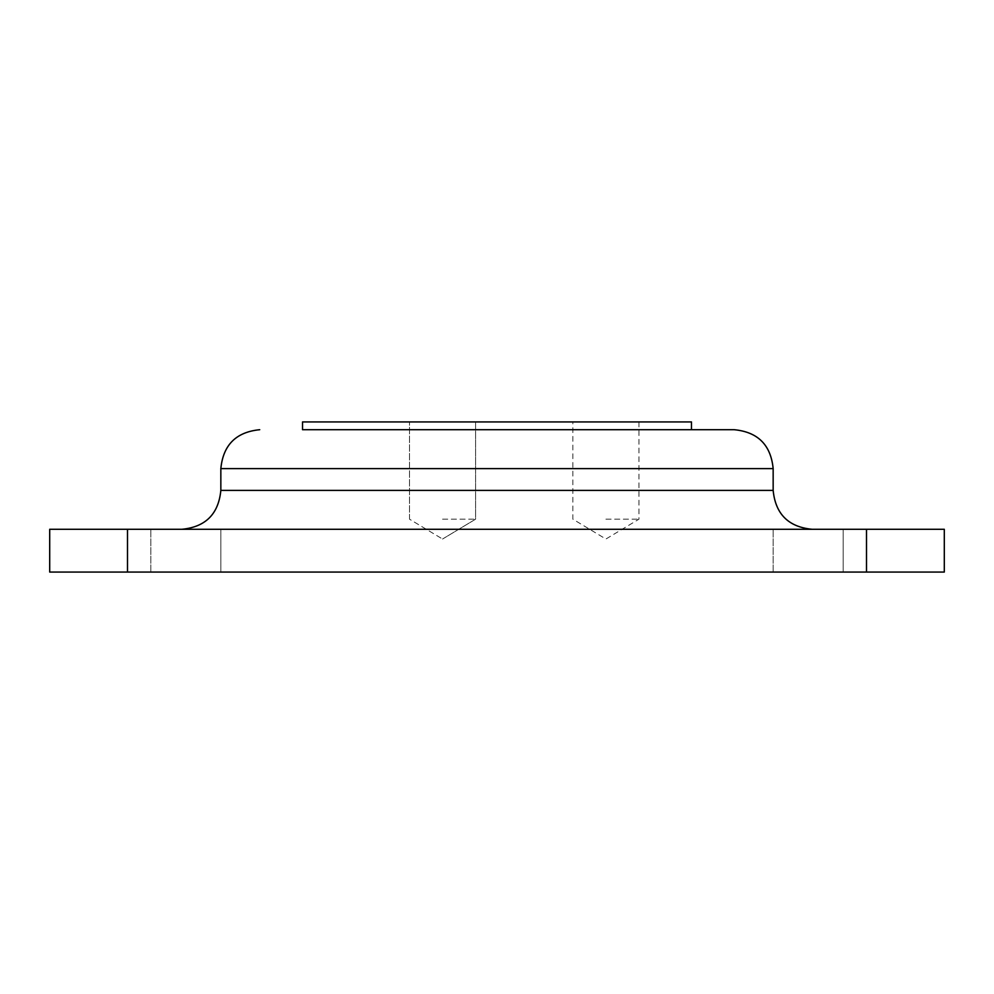 <?xml version="1.0" encoding="UTF-8"?>
<svg xmlns="http://www.w3.org/2000/svg" width="994" height="994" viewBox="0 0 994 994"><rect width="100%" height="100%" fill="white"/><g stroke="black" fill="none" stroke-linecap="round" stroke-linejoin="round"><path stroke-width="0.75" stroke-dasharray="4.97 3.73" d="M605.905 421.928L638.968 421.928L605.905 421.928M605.905 519.166L638.968 519.166L605.905 519.166M442.541 421.928L475.604 421.928L442.541 421.928M442.541 519.166L475.604 519.166L442.541 519.166M691.476 421.928L302.524 421.928M691.476 429.706L734.268 429.706M497 529.28L812.061 529.28L497 529.28M220.842 572.072L220.842 529.28L150.827 529.28L220.842 529.28L150.827 529.28L220.842 529.28L220.842 572.072L150.827 572.072L220.842 572.072L150.827 572.072L220.842 572.072L220.842 529.28L220.842 572.072M843.173 572.072L843.173 529.28L773.158 529.28L843.173 529.28L773.158 529.28L843.173 529.28L843.173 572.072L773.158 572.072L843.173 572.072L773.158 572.072L843.173 572.072L843.173 529.28L843.173 572.072M866.507 529.28L866.507 572.072L944.3 572.072L944.3 529.28L49.7 529.28L49.7 572.072L127.493 572.072L127.493 529.28M866.507 572.072L127.493 572.072M773.158 572.072L773.158 529.28L773.158 572.072M150.827 572.072L150.827 529.28L150.827 572.072M773.158 490.39L220.842 490.39M220.842 468.609L773.158 468.609M638.968 421.928L638.968 519.166L605.905 539.034L572.842 519.166L572.842 421.928M409.491 519.166L409.491 421.928L409.491 519.166L442.541 539.034L409.491 519.166M442.541 539.034L475.604 519.166L475.604 421.928L475.604 519.166L442.541 539.034"/><path stroke-width="1.49" d="M302.524 429.706L497 429.706L302.524 429.706L302.524 421.928L691.476 421.928L691.476 429.706L497 429.706L734.268 429.706C757.888 432.017 770.859 444.989 773.158 468.609L220.842 468.609L220.842 490.39L773.158 490.39C775.457 514.01 788.428 526.982 812.061 529.28M944.3 529.28L944.3 572.072L866.507 572.072L866.507 529.28L944.3 529.28M127.493 529.28L127.493 572.072L49.7 572.072L49.7 529.28L866.507 529.28M127.493 572.072L866.507 572.072M220.842 490.39C218.543 514.01 205.572 526.982 181.939 529.28M773.158 468.609L773.158 490.39M220.842 468.609C223.141 444.989 236.112 432.017 259.732 429.706"/></g></svg>
